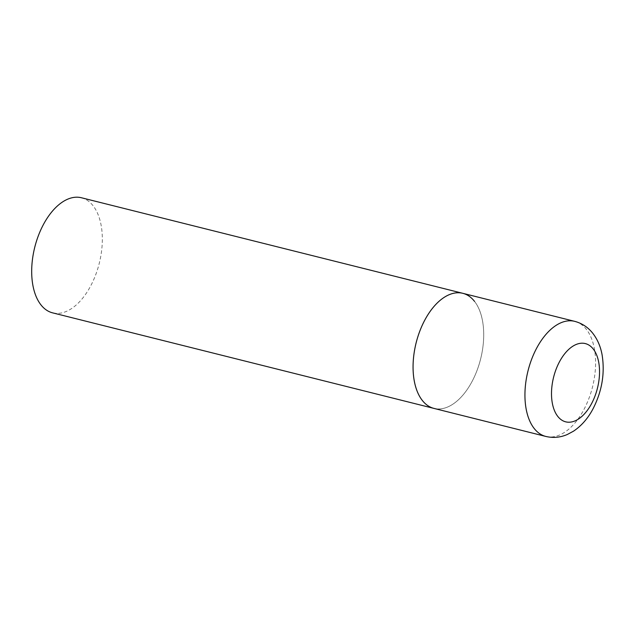 <?xml version="1.0" encoding="UTF-8"?>
<svg xmlns="http://www.w3.org/2000/svg" width="635" height="635" viewBox="0 0 635 635"><rect width="100%" height="100%" fill="white"/><g stroke="black" fill="none" stroke-linecap="round" stroke-linejoin="round"><path stroke-width="0.48" stroke-dasharray="3.17 2.38" d="M474.496 301.347A59.325 33.234 -75.9 0 1 477.004 370.522A59.325 33.234 -75.9 0 1 433.975 408.408A59.325 33.234 104.1 0 0 472.17 381.278A59.325 33.234 104.1 0 0 462.812 293.314M81.431 197.755A59.325 33.234 -75.9 0 1 93.115 205.788A59.325 33.234 -75.9 0 1 95.623 274.963A59.325 33.234 -75.9 0 1 52.586 312.849M545.846 436.443A59.325 33.234 104.1 0 0 584.041 409.313A59.325 33.234 104.1 0 0 574.683 321.342"/><path stroke-width="0.95" d="M424.609 320.445A59.325 33.234 104.1 0 0 433.975 408.408A59.325 33.234 -75.9 0 1 422.283 400.383A59.325 33.234 -75.9 0 1 419.783 331.2A59.325 33.234 -75.9 0 1 462.812 293.314A59.325 33.234 104.1 0 0 424.609 320.445M545.846 436.443C553.18 438.158 560.34 437.507 567.325 434.491L573.468 431.205C581.565 425.767 588.153 418.179 593.225 408.432C602.091 390.906 605.036 372.991 602.067 354.679C600.559 346.424 597.424 339.241 592.653 333.121C587.923 327.208 581.93 323.278 574.683 321.342A59.325 33.234 104.1 0 0 536.488 348.48A59.325 33.234 104.1 0 0 545.846 436.443L52.586 312.849A59.325 33.234 -75.9 0 1 40.902 304.816A59.325 33.234 -75.9 0 1 38.394 235.641A59.325 33.234 -75.9 0 1 81.431 197.755L462.812 293.314A59.325 33.234 -75.9 0 1 474.496 301.347M559.348 362.029A40.346 22.598 104.1 0 0 557.768 416.385A40.346 22.598 104.1 0 0 591.693 403.4A40.346 22.598 104.1 0 0 593.273 349.044A40.346 22.598 104.1 0 0 559.348 362.029M462.812 293.314L574.683 321.342"/></g></svg>
